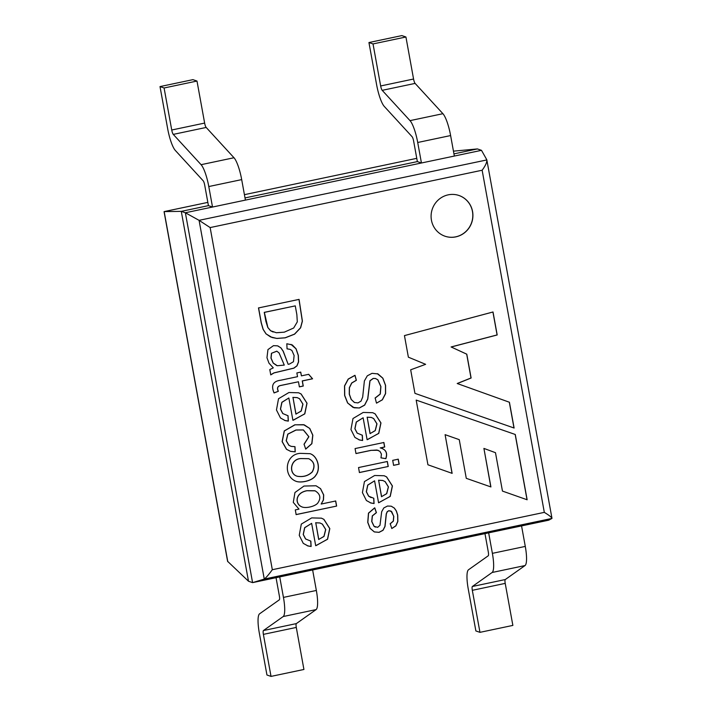 <?xml version="1.0" encoding="UTF-8"?>
<svg xmlns="http://www.w3.org/2000/svg" width="712" height="712" viewBox="0 0 712 712"><rect width="100%" height="100%" fill="white"/><g stroke="black" fill="none" stroke-linecap="round" stroke-linejoin="round"><path stroke-width="1.07" d="M227.573 561.287L248.497 581.232L252.582 582.63L548.703 520.187L551.951 518.425C551.773 517.375 549.228 515.354 544.315 512.364L482.14 170.23C485.646 165.478 487.186 161.962 486.759 159.684L481.49 150.33L477.405 148.933L453.455 151.158M164.089 87.985L160.013 86.588L192.916 79.655L196.993 81.052L164.089 87.985L171.734 130.011A4.308 0.935 -101.9 0 0 173.274 134.39L201.087 164.686A21.529 4.673 78.1 0 1 208.785 186.544L212.514 207.041L185.369 212.763L252.582 582.63L264.268 579.078L199.075 220.337L185.369 212.763L181.284 211.366L208.429 205.643L212.514 207.041L481.49 150.33M454.345 156.053L450.616 135.556L417.713 142.489L421.442 162.995L417.357 161.597L413.636 141.092A4.308 0.935 -101.9 0 0 412.097 136.722L384.284 106.426A21.529 4.673 78.1 0 1 376.586 84.568L368.941 42.533L401.844 35.6L405.929 36.997L373.026 43.93L368.941 42.533M245.017 197.927L417.357 161.597M315.701 545.695L311.633 523.347L304.736 527.717L303.312 534.498L305.644 538.984L310.841 541.12L311.117 546.487L308.029 545.979L303.276 543.372L299.245 535.335L301.31 524.094L311.705 517.9L321.432 518.167L323.916 519.351L329.816 528.598L327.582 539.242L315.701 545.695M299.387 386.865L298.462 381.765L281.276 385.388C277.751 385.948 276.772 387.915 278.356 391.297L274.093 392.935C270.827 385.441 273.016 381.205 280.653 380.235L297.536 376.675L296.86 372.937L300.74 372.118L301.416 375.856L308.688 374.325L312.577 378.793L302.342 380.956L303.267 386.046L299.387 386.865M270.756 374.895L269.795 369.581L273.283 367.873L268.958 363.129L266.964 357.718L267.952 349.592L273.47 345.658L277.591 345.845L280.92 347.857L283.234 351.203L288.155 364.304L289.455 364.063L293.478 361.705L294.118 355.537L291.902 350.455L290.033 349.361L287.052 348.853L286.829 343.754L292.303 344.946L296.076 348.809L298.346 355.413L298.595 361.847L297.02 365.843L293.923 368.149L274.031 372.919L270.756 374.895M258.589 307.922L299.067 299.387L302.404 321.148L300.624 327.814L294.599 334.168L285.245 337.826L276.888 338.449L270.48 336.883L266.101 333.892L263.182 329.362L261.295 322.848L258.589 307.922M391.787 528.527L390.238 523.809L393.38 521.131L393.798 516.351L391.013 511.074L388.912 510.735L387.328 511.688L386.358 513.913L385.014 526.479L383.047 530.289L379.087 532.353L374.378 531.935L370.16 528.375L367.837 522.386L368.576 513.174L374.77 507.861L376.417 512.667L372.394 515.906L371.824 521.522L374.12 526.337L377.654 527.334L379.977 525.322L381.677 511.732L383.812 507.941L387.479 506.045L391.182 506.188L394.35 508.074L396.362 510.958L397.723 515.132L397.848 521.442L395.908 525.865L391.787 528.527M378.57 502.761L374.583 480.831L367.81 485.121L366.413 491.778L368.7 496.184L373.8 498.275L374.067 503.544L370.934 503.019L366.386 500.509L362.417 492.597L364.446 481.57L374.654 475.491L384.204 475.749L386.634 476.915L392.428 485.984L390.229 496.433L378.57 502.761M376.488 403.134L375.188 398.079L380.297 394.056L380.92 386.58L377.876 379.816L375.527 378.508L373.266 378.464L370.017 380.804L367.784 399.049L364.669 405.119L359.346 408.012L353.027 407.406L347.705 403.01L344.724 395.498L344.626 385.931L348.302 379.096L355.03 375.349L356.365 380.315L351.781 383.02L349.432 387.746L349.378 394.243L351.265 399.477L354.353 402.476L357.976 402.912L361.029 401.123L362.693 396.985L364.384 380.947L367.294 375.82L372.011 373.337L377.956 373.907L382.851 378.179L385.575 385.343L385.601 393.611L382.388 399.815L376.488 403.134M448.186 194.848A21.529 20.844 -71.1 0 1 458.973 195.489A21.529 20.844 -71.1 0 1 471.718 222.616A21.529 20.844 -71.1 0 1 445.027 236.224A21.529 20.844 -71.1 0 1 431.152 214.606A21.529 20.844 -71.1 0 1 448.186 194.848M408.377 357.184L404.452 335.601L493.016 311.981L497.19 334.969L451.203 346.993L466.787 354.184L471.122 378.01L457.309 383.546L509.418 402.244L514.108 428.037L414.945 393.353L410.673 369.804L425.625 364.322L408.377 357.184M527.138 499.771L515.274 434.489L416.173 400.082L427.93 464.776L452.138 473.364L445.098 434.667L459.249 439.651L466.28 478.331L490.915 486.937L483.911 448.418L495.481 452.69L502.458 491.084L527.138 499.771M367.107 439.696L363.12 417.784L356.356 422.074L354.959 428.74L357.237 433.136L362.346 435.228L362.613 440.497L359.587 440.007L354.923 437.435L350.963 429.55L352.992 418.522L363.2 412.444L372.741 412.702L375.171 413.877L380.965 422.946L378.775 433.394L367.107 439.696M383.786 442.455L384.605 446.967L380.324 447.928C385.948 449.379 387.791 452.948 385.868 458.653L381.027 457.878L381.401 454.016L379.888 451.301L376.888 450.029L371.05 450.385L355.982 453.562L355.074 448.569L383.893 442.49L384.711 447.002L380.671 448.044M399.165 464.179L393.611 465.345L392.704 460.353L398.257 459.178L399.165 464.179L393.513 465.31M388.245 466.476L359.435 472.554L358.528 467.562L387.337 461.483L388.245 466.476L359.337 472.519M292.908 420.294L288.85 397.972L281.952 402.342L280.528 409.124L282.851 413.583L288.057 415.746L288.333 421.112L285.245 420.614L280.492 417.997L276.461 409.961L278.526 398.72L288.921 392.526L298.648 392.793L301.132 393.985L307.032 403.223L304.798 413.868L292.908 420.294M305.724 449.112L304.095 444.315L308.883 436.714L303.428 429.959L296.05 430.03L287.879 434.16L286.277 440.755L288.983 445.329L291.252 446.397L294.99 446.691L295.231 451.844L290.674 451.39L286.58 449.317L282.219 441.636L284.355 430.956L294.964 424.833L303.552 424.681L309.773 428.455L312.844 435.21L311.874 443.701L305.724 449.112M300.259 453.348L310.067 453.686C317.614 456.018 321.076 468.523 315.986 475.127C312.773 480.894 301.354 483.119 296.334 481.41C282.833 476.595 284.827 454.265 300.259 453.348M336.634 506.072L296.147 514.607L295.293 509.899L298.987 509.124L293.282 502.387L294.955 492.508L303.988 486.047L316.03 485.771L320.569 488.654L323.702 494.938L323.471 499.984L321.183 504.043L335.708 500.981L336.634 506.072L296.05 514.571M453.945 153.881L477.405 148.933M248.497 581.232L181.284 211.366L164.16 211.597L207.842 202.386L164.125 211.597M551.951 518.425L264.268 579.078C266.163 577.592 268.851 574.468 272.322 569.716L544.315 512.364M272.322 569.716L210.147 227.573L199.075 220.337L486.848 159.933M492.927 312.007L497.092 334.934L451.097 346.958L466.689 354.149L471.015 377.974L457.211 383.51L509.311 402.209L514.002 428.001M515.274 434.489L416.173 400.082M527.04 499.735L515.177 434.453M445.098 434.667L452.031 473.329M483.911 448.418L490.808 486.901M458.928 195.48A21.529 20.844 -71.1 0 1 472.75 217.107A21.529 20.844 -71.1 0 1 455.716 236.838A21.529 20.844 -71.1 0 1 444.973 236.206M375.082 398.044L380.199 394.021L380.813 386.545L377.778 379.781L375.429 378.473L373.168 378.428L369.911 380.769L367.686 399.014L364.562 405.083L359.24 407.976L354.131 407.789L347.598 402.974L344.617 395.463L344.528 385.895L348.195 379.06L354.923 375.313L356.267 380.279L351.683 382.985L349.334 387.711L349.272 394.208L351.158 399.441L354.567 402.565M377.315 373.675L382.745 378.143L385.477 385.308L385.495 393.576L382.291 399.779L376.844 402.974M367.17 417.241L370.044 433.608L375.277 430.618L376.986 423.836L373.693 418.558L371.326 417.446L367.17 417.241L370.151 433.644M363.12 417.784L356.258 422.038L354.861 428.704L357.139 433.101L362.239 435.192L362.515 440.47L358.857 439.776M372.643 412.675L375.073 413.841L380.867 422.91L378.677 433.359L367.606 439.553M370.133 433.572L375.18 430.591L376.879 423.809L373.595 418.522L371.228 417.41L367.072 417.205M385.868 458.653L380.929 457.843M380.217 447.892C385.842 449.343 387.693 452.912 385.762 458.617M378.117 450.26L370.952 450.358L355.973 453.508M398.15 459.142L399.058 464.144M387.239 461.447L388.147 466.449M378.624 480.288L381.507 496.673L386.741 493.665L388.449 486.91L385.147 481.606L382.762 480.484L378.624 480.288L381.614 496.709M374.583 480.831L367.712 485.086L366.315 491.743L368.594 496.148L371.121 497.626M373.693 498.24L373.969 503.509L370.293 502.814M384.106 475.723L386.527 476.88L392.321 485.958L390.132 496.397L378.935 502.636M381.596 496.647L386.634 493.63L388.343 486.874L385.05 481.57L382.656 480.449L378.526 480.253M390.14 523.774L393.273 521.095L393.7 516.316L391.689 511.608L388.805 510.7L387.221 511.652L386.251 513.877L384.916 526.444L382.949 530.253L378.989 532.318L374.281 531.9L370.053 528.34L367.73 522.35L368.469 513.138L374.672 507.825L376.31 512.64L372.287 515.871L371.717 521.487L374.022 526.302L375.42 527.129M391.377 506.25L394.252 508.039L396.255 510.931L397.616 515.096L397.75 521.407L395.81 525.83L391.974 528.375M298.969 299.36L302.306 321.112L300.526 327.778L294.492 334.133L285.147 337.791L276.781 338.414L272.046 337.497L266.003 333.857L263.084 329.327L261.197 322.812L258.483 307.895M295.266 305.875L264.348 312.399L267.881 327.52L270.649 330.76L276.327 332.735L284.302 332.166L293.691 327.992L297.305 321.851L296.851 314.579L295.266 305.875L264.25 312.363L265.852 321.201L267.783 327.484L270.551 330.724L273.159 332.014M288.155 364.304L283.127 351.167L280.813 347.821L277.974 345.988M289.935 349.325L287.078 348.827M290.986 344.385L295.978 348.773L298.239 355.377L298.488 361.821L296.922 365.808L293.816 368.113L273.933 372.883L270.783 374.752M271.566 353.321L271.067 358.109L273.257 363.075L277.315 365.737L284.275 365.096L279.068 352.938L276.799 351.167L271.459 353.286L270.96 358.074L273.15 363.04L276.71 365.55M276.87 351.185L271.459 353.286M278.356 391.297L273.987 392.899M298.462 381.765L281.178 385.361C277.653 385.913 276.674 387.889 278.25 391.262M300.633 372.082L301.416 375.856M308.59 374.29L312.47 378.757L302.244 380.92L303.161 386.011L299.289 386.83M292.97 397.421L295.907 414.09L301.238 411.047L302.974 404.14L299.618 398.756L297.216 397.625L292.97 397.421L296.005 414.126M288.85 397.972L281.854 402.307L280.43 409.089L282.753 413.547L287.951 415.71L288.227 421.077L284.497 420.374M298.55 392.757L301.025 393.95L306.934 403.188L304.7 413.832L293.433 420.151M295.996 414.064L301.14 411.011L302.876 404.105L299.521 398.72L297.109 397.59L292.872 397.385M303.997 444.279L308.786 436.678L303.321 429.923L295.943 429.995L287.773 434.124L286.18 440.719L288.885 445.294L291.155 446.362L294.893 446.655L295.124 451.808L290.576 451.355L286.473 449.29L282.112 441.6L284.257 430.92L294.857 424.797L304.273 424.859L309.667 428.419L312.746 435.174L311.767 443.665L305.626 449.076M301.078 458.555C290.167 458.679 288.173 473.987 297.34 476.257C303.321 477.191 308.287 475.732 312.221 471.86C315.336 465.942 314.143 461.536 308.661 458.662L301.078 458.555M301.185 458.59C290.265 458.715 288.271 474.023 297.438 476.292C303.428 477.227 308.385 475.767 312.328 471.896C315.434 465.968 314.25 461.572 308.759 458.697L301.185 458.59M309.969 453.651C317.507 455.983 320.978 468.487 315.888 475.091C312.675 480.858 301.256 483.092 296.228 481.374M321.183 504.043L323.373 499.949L323.595 494.902L320.471 488.619L316.057 485.78M335.601 500.945L336.527 506.036M314.793 490.728L306.899 490.71C295.053 492.846 294.795 503.784 301.488 506.713L302.217 507.006M306.997 490.746C295.151 492.882 294.893 503.82 301.585 506.748C305.644 508.849 315.763 506.25 317.944 502.806C321.192 497.973 320.249 493.986 315.131 490.844L306.997 490.746M315.754 522.786L318.691 539.465L324.022 536.421L325.758 529.514L322.403 524.13L320 522.991L315.754 522.786L318.789 539.5M311.633 523.347L304.638 527.681L303.214 534.463L305.537 538.948L310.735 541.084L311.01 546.451L307.281 545.748M321.334 518.131L323.809 519.324L329.718 528.562L327.484 539.207L316.208 545.534M318.78 539.438L323.924 536.385L325.66 529.479L322.305 524.094L319.893 522.955L315.656 522.75M276.042 577.681L279.371 596.006A4.308 0.935 78.1 0 1 279.318 599.833L259.56 613.833A21.529 4.673 -101.9 0 0 259.31 632.977L266.947 675.003L271.023 676.4L263.387 634.374A4.308 0.935 -101.9 0 1 263.44 630.547L283.198 616.539A21.529 4.673 78.1 0 0 283.447 597.404L279.727 576.907M312.63 569.965L316.351 590.462A21.529 4.673 78.1 0 1 316.101 609.597L296.343 623.605A4.308 0.935 -101.9 0 0 296.29 627.432L303.926 669.467L271.023 676.4M160.013 86.588L167.649 128.623A21.529 4.673 -101.9 0 0 175.357 150.481L203.169 180.777A4.308 0.935 78.1 0 1 204.709 185.147L208.429 205.643M196.993 81.052L204.638 123.078A4.308 0.935 -101.9 0 0 206.177 127.448L233.99 157.744A21.529 4.673 78.1 0 1 241.688 179.611L245.409 200.108M450.616 135.556A21.529 4.673 -101.9 0 0 442.917 113.698L415.105 83.402A4.308 0.935 78.1 0 1 413.565 79.023L405.929 36.997M417.713 142.489A21.529 4.673 -101.9 0 0 410.014 120.631L382.202 90.335A4.308 0.935 78.1 0 1 380.662 85.965L373.026 43.93M521.558 525.91L525.287 546.416A21.529 4.673 -101.9 0 1 525.029 565.551L505.271 579.55A4.308 0.935 78.1 0 0 505.217 583.377L512.862 625.412L479.959 632.345L475.874 630.948L468.238 588.922A21.529 4.673 78.1 0 1 468.487 569.787L488.254 555.778A4.308 0.935 -101.9 0 0 488.298 551.951L484.97 533.626M479.959 632.345L472.323 590.319A4.308 0.935 78.1 0 1 472.368 586.492L492.134 572.484A21.529 4.673 -101.9 0 0 492.384 553.349L488.654 532.852M210.147 227.573L482.14 170.23M244.43 194.67L416.769 158.34L244.421 194.67M227.787 561.67L164.16 211.597M296.29 627.432L263.387 634.374M296.343 623.605L263.44 630.547M316.101 609.597L283.198 616.539M316.351 590.462L283.447 597.404M241.688 179.611L208.785 186.544M233.99 157.744L201.087 164.686M206.177 127.448L173.274 134.39M204.638 123.078L171.734 130.011M413.565 79.023L380.662 85.965M415.105 83.402L382.202 90.335M442.917 113.698L410.014 120.631M525.287 546.416L492.384 553.349M525.029 565.551L492.134 572.484M505.271 579.55L472.368 586.492M505.217 583.377L472.323 590.319M551.96 518.247L486.892 160.209M227.6 561.287L164.071 211.695"/></g></svg>
